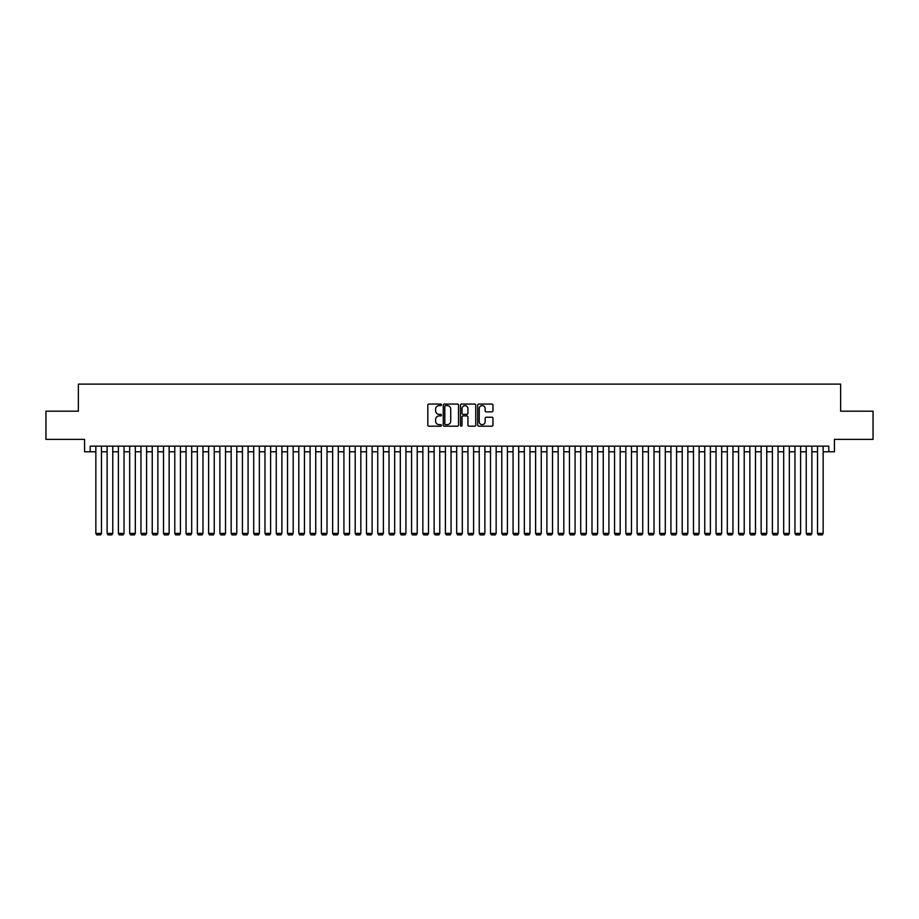 <?xml version="1.0" encoding="UTF-8"?>
<svg xmlns="http://www.w3.org/2000/svg" width="919" height="919" viewBox="0 0 919 919"><rect width="100%" height="100%" fill="white"/><g stroke="black" fill="none" stroke-linecap="round" stroke-linejoin="round"><path stroke-width="1.38" d="M441.453 404.831A0.77 0.77 0 0 0 440.683 404.061L428.92 404.061A1.103 1.103 0 0 0 427.817 405.164L427.817 425.095A1.103 1.103 0 0 0 428.92 426.198L440.683 426.198A0.77 0.77 0 0 0 441.453 425.417A0.77 0.77 0 0 0 440.683 424.647L439.167 424.647A3.538 3.538 0 0 1 435.617 421.109L435.617 419.443A3.538 3.538 0 0 1 439.167 415.905L440.683 415.905A0.77 0.77 0 0 0 441.453 415.124A0.77 0.77 0 0 0 440.683 414.354L439.167 414.354A3.538 3.538 0 0 1 435.617 410.816L435.617 409.15A3.538 3.538 0 0 1 439.167 405.612L440.683 405.612A0.77 0.77 0 0 0 441.453 404.831M491.849 411.861A1.103 1.103 0 0 0 492.952 410.759L492.952 405.164A1.103 1.103 0 0 0 491.849 404.061L478.788 404.061A1.103 1.103 0 0 0 477.685 405.164L477.685 425.095A1.103 1.103 0 0 0 478.788 426.198L491.849 426.198A1.103 1.103 0 0 0 492.952 425.095L492.952 418.34A1.103 1.103 0 0 0 491.849 417.226L486.254 417.226A1.103 1.103 0 0 0 485.152 418.34L485.152 421.683A2.964 2.964 0 0 1 482.188 424.647A2.964 2.964 0 0 1 479.224 421.683L479.224 408.576A2.964 2.964 0 0 1 482.188 405.612A2.964 2.964 0 0 1 485.152 408.576L485.152 410.759A1.103 1.103 0 0 0 486.254 411.861L491.849 411.861M90.211 451.78L90.211 446.14L828.789 446.14L828.789 451.78L834.429 451.78L834.429 439.374L873.05 439.374L873.05 411.184L840.632 411.184L840.632 384.119L78.368 384.119L78.368 411.184L45.95 411.184L45.95 439.374L84.571 439.374L84.571 451.78L95.852 451.78M458.535 405.164A1.103 1.103 0 0 0 457.421 404.061L444.359 404.061A1.103 1.103 0 0 0 443.257 405.164L443.257 425.095A1.103 1.103 0 0 0 444.359 426.198L457.421 426.198A1.103 1.103 0 0 0 458.535 425.095L458.535 405.164M461.579 404.061L474.641 404.061A1.103 1.103 0 0 1 475.743 405.164L475.743 425.095A1.103 1.103 0 0 1 474.641 426.198L469.046 426.198A1.103 1.103 0 0 1 467.943 425.095L467.943 417.008A1.103 1.103 0 0 0 466.829 415.905L463.13 415.905A1.103 1.103 0 0 0 462.016 417.008L462.016 425.417A0.77 0.77 0 0 1 461.246 426.198A0.77 0.77 0 0 1 460.465 425.417L460.465 405.164A1.103 1.103 0 0 1 461.579 404.061M101.481 451.78L107.121 451.78M112.761 451.78L118.402 451.78M124.042 451.78L129.671 451.78M135.311 451.78L140.952 451.78M146.592 451.78L152.232 451.78M157.861 451.78L163.502 451.78M169.142 451.78L174.782 451.78M180.423 451.78L186.052 451.78M191.692 451.78L197.332 451.78M202.973 451.78L208.613 451.78M214.242 451.78L219.882 451.78M225.523 451.78L231.163 451.78M236.792 451.78L242.432 451.78M248.073 451.78L253.713 451.78M259.353 451.78L264.982 451.78M270.623 451.78L276.263 451.78M281.903 451.78L287.544 451.78M293.172 451.78L298.813 451.78M304.453 451.78L310.094 451.78M315.734 451.78L321.363 451.78M327.003 451.78L332.644 451.78M338.284 451.78L343.924 451.78M349.553 451.78L355.193 451.78M360.834 451.78L366.474 451.78M372.115 451.78L377.743 451.78M383.384 451.78L389.024 451.78M394.665 451.78L400.305 451.78M405.934 451.78L411.574 451.78M417.215 451.78L422.855 451.78M428.495 451.78L434.124 451.78M439.764 451.78L445.405 451.78M451.045 451.78L456.686 451.78M462.314 451.78L467.955 451.78M473.595 451.78L479.236 451.78M484.876 451.78L490.505 451.78M496.145 451.78L501.785 451.78M507.426 451.78L513.066 451.78M518.695 451.78L524.335 451.78M529.976 451.78L535.616 451.78M541.257 451.78L546.885 451.78M552.526 451.78L558.166 451.78M563.807 451.78L569.447 451.78M575.076 451.78L580.716 451.78M586.356 451.78L591.997 451.78M597.637 451.78L603.266 451.78M608.906 451.78L614.547 451.78M620.187 451.78L625.828 451.78M631.456 451.78L637.097 451.78M642.737 451.78L648.377 451.78M654.018 451.78L659.647 451.78M665.287 451.78L670.927 451.78M676.568 451.78L682.208 451.78M687.837 451.78L693.477 451.78M699.118 451.78L704.758 451.78M710.387 451.78L716.027 451.78M721.668 451.78L727.308 451.78M732.948 451.78L738.577 451.78M744.218 451.78L749.858 451.78M755.498 451.78L761.139 451.78M766.768 451.78L772.408 451.78M778.048 451.78L783.689 451.78M789.329 451.78L794.958 451.78M800.598 451.78L806.239 451.78M811.879 451.78L817.519 451.78M823.148 451.78L828.789 451.78M445.577 405.612A0.77 0.77 0 0 0 444.807 406.382L444.807 423.877A0.77 0.77 0 0 0 445.577 424.647L447.185 424.647A3.538 3.538 0 0 0 450.724 421.109L450.724 409.15A3.538 3.538 0 0 0 447.185 405.612L445.577 405.612M467.943 408.622A2.964 2.964 0 0 0 464.98 405.67A2.964 2.964 0 0 0 462.016 408.622L462.016 413.251A1.103 1.103 0 0 0 463.13 414.354L466.829 414.354A1.103 1.103 0 0 0 467.943 413.251L467.943 408.622M101.481 446.14L101.481 533.411L95.852 533.411L95.852 446.14M101.481 533.411L100.642 534.881L96.69 534.881L95.852 533.411M112.761 446.14L112.761 533.411L107.121 533.411L107.121 446.14M112.761 533.411L111.911 534.881L107.971 534.881L107.121 533.411M124.042 446.14L124.042 533.411L118.402 533.411L118.402 446.14M124.042 533.411L123.192 534.881L119.24 534.881L118.402 533.411M135.311 446.14L135.311 533.411L129.671 533.411L129.671 446.14M135.311 533.411L134.473 534.881L130.521 534.881L129.671 533.411M146.592 446.14L146.592 533.411L140.952 533.411L140.952 446.14M146.592 533.411L145.742 534.881L141.802 534.881L140.952 533.411M157.861 446.14L157.861 533.411L152.232 533.411L152.232 446.14M157.861 533.411L157.023 534.881L153.071 534.881L152.232 533.411M169.142 446.14L169.142 533.411L163.502 533.411L163.502 446.14M169.142 533.411L168.292 534.881L164.352 534.881L163.502 533.411M180.423 446.14L180.423 533.411L174.782 533.411L174.782 446.14M180.423 533.411L179.573 534.881L175.621 534.881L174.782 533.411M191.692 446.14L191.692 533.411L186.052 533.411L186.052 446.14M191.692 533.411L190.842 534.881L186.902 534.881L186.052 533.411M202.973 446.14L202.973 533.411L197.332 533.411L197.332 446.14M202.973 533.411L202.123 534.881L198.182 534.881L197.332 533.411M214.242 446.14L214.242 533.411L208.613 533.411L208.613 446.14M214.242 533.411L213.403 534.881L209.452 534.881L208.613 533.411M225.523 446.14L225.523 533.411L219.882 533.411L219.882 446.14M225.523 533.411L224.673 534.881L220.732 534.881L219.882 533.411M236.792 446.14L236.792 533.411L231.163 533.411L231.163 446.14M236.792 533.411L235.953 534.881L232.002 534.881L231.163 533.411M248.073 446.14L248.073 533.411L242.432 533.411L242.432 446.14M248.073 533.411L247.222 534.881L243.282 534.881L242.432 533.411M259.353 446.14L259.353 533.411L253.713 533.411L253.713 446.14M259.353 533.411L258.503 534.881L254.563 534.881L253.713 533.411M270.623 446.14L270.623 533.411L264.982 533.411L264.982 446.14M270.623 533.411L269.784 534.881L265.832 534.881L264.982 533.411M281.903 446.14L281.903 533.411L276.263 533.411L276.263 446.14M281.903 533.411L281.053 534.881L277.113 534.881L276.263 533.411M293.172 446.14L293.172 533.411L287.544 533.411L287.544 446.14M293.172 533.411L292.334 534.881L288.382 534.881L287.544 533.411M304.453 446.14L304.453 533.411L298.813 533.411L298.813 446.14M304.453 533.411L303.603 534.881L299.663 534.881L298.813 533.411M315.734 446.14L315.734 533.411L310.094 533.411L310.094 446.14M315.734 533.411L314.884 534.881L310.932 534.881L310.094 533.411M327.003 446.14L327.003 533.411L321.363 533.411L321.363 446.14M327.003 533.411L326.165 534.881L322.213 534.881L321.363 533.411M338.284 446.14L338.284 533.411L332.644 533.411L332.644 446.14M338.284 533.411L337.434 534.881L333.494 534.881L332.644 533.411M349.553 446.14L349.553 533.411L343.924 533.411L343.924 446.14M349.553 533.411L348.715 534.881L344.763 534.881L343.924 533.411M360.834 446.14L360.834 533.411L355.193 533.411L355.193 446.14M360.834 533.411L359.984 534.881L356.044 534.881L355.193 533.411M372.115 446.14L372.115 533.411L366.474 533.411L366.474 446.14M372.115 533.411L371.265 534.881L367.313 534.881L366.474 533.411M383.384 446.14L383.384 533.411L377.743 533.411L377.743 446.14M383.384 533.411L382.545 534.881L378.594 534.881L377.743 533.411M394.665 446.14L394.665 533.411L389.024 533.411L389.024 446.14M394.665 533.411L393.814 534.881L389.874 534.881L389.024 533.411M405.934 446.14L405.934 533.411L400.305 533.411L400.305 446.14M405.934 533.411L405.095 534.881L401.143 534.881L400.305 533.411M417.215 446.14L417.215 533.411L411.574 533.411L411.574 446.14M417.215 533.411L416.364 534.881L412.424 534.881L411.574 533.411M428.495 446.14L428.495 533.411L422.855 533.411L422.855 446.14M428.495 533.411L427.645 534.881L423.693 534.881L422.855 533.411M439.764 446.14L439.764 533.411L434.124 533.411L434.124 446.14M439.764 533.411L438.926 534.881L434.974 534.881L434.124 533.411M451.045 446.14L451.045 533.411L445.405 533.411L445.405 446.14M451.045 533.411L450.195 534.881L446.255 534.881L445.405 533.411M462.314 446.14L462.314 533.411L456.686 533.411L456.686 446.14M462.314 533.411L461.476 534.881L457.524 534.881L456.686 533.411M473.595 446.14L473.595 533.411L467.955 533.411L467.955 446.14M473.595 533.411L472.745 534.881L468.805 534.881L467.955 533.411M484.876 446.14L484.876 533.411L479.236 533.411L479.236 446.14M484.876 533.411L484.026 534.881L480.074 534.881L479.236 533.411M496.145 446.14L496.145 533.411L490.505 533.411L490.505 446.14M496.145 533.411L495.307 534.881L491.355 534.881L490.505 533.411M507.426 446.14L507.426 533.411L501.785 533.411L501.785 446.14M507.426 533.411L506.576 534.881L502.636 534.881L501.785 533.411M518.695 446.14L518.695 533.411L513.066 533.411L513.066 446.14M518.695 533.411L517.856 534.881L513.905 534.881L513.066 533.411M529.976 446.14L529.976 533.411L524.335 533.411L524.335 446.14M529.976 533.411L529.126 534.881L525.186 534.881L524.335 533.411M541.257 446.14L541.257 533.411L535.616 533.411L535.616 446.14M541.257 533.411L540.406 534.881L536.455 534.881L535.616 533.411M552.526 446.14L552.526 533.411L546.885 533.411L546.885 446.14M552.526 533.411L551.687 534.881L547.735 534.881L546.885 533.411M563.807 446.14L563.807 533.411L558.166 533.411L558.166 446.14M563.807 533.411L562.956 534.881L559.016 534.881L558.166 533.411M575.076 446.14L575.076 533.411L569.447 533.411L569.447 446.14M575.076 533.411L574.237 534.881L570.285 534.881L569.447 533.411M586.356 446.14L586.356 533.411L580.716 533.411L580.716 446.14M586.356 533.411L585.506 534.881L581.566 534.881L580.716 533.411M597.637 446.14L597.637 533.411L591.997 533.411L591.997 446.14M597.637 533.411L596.787 534.881L592.835 534.881L591.997 533.411M608.906 446.14L608.906 533.411L603.266 533.411L603.266 446.14M608.906 533.411L608.068 534.881L604.116 534.881L603.266 533.411M620.187 446.14L620.187 533.411L614.547 533.411L614.547 446.14M620.187 533.411L619.337 534.881L615.397 534.881L614.547 533.411M631.456 446.14L631.456 533.411L625.828 533.411L625.828 446.14M631.456 533.411L630.618 534.881L626.666 534.881L625.828 533.411M642.737 446.14L642.737 533.411L637.097 533.411L637.097 446.14M642.737 533.411L641.887 534.881L637.947 534.881L637.097 533.411M654.018 446.14L654.018 533.411L648.377 533.411L648.377 446.14M654.018 533.411L653.168 534.881L649.216 534.881L648.377 533.411M665.287 446.14L665.287 533.411L659.647 533.411L659.647 446.14M665.287 533.411L664.437 534.881L660.497 534.881L659.647 533.411M676.568 446.14L676.568 533.411L670.927 533.411L670.927 446.14M676.568 533.411L675.718 534.881L671.778 534.881L670.927 533.411M687.837 446.14L687.837 533.411L682.208 533.411L682.208 446.14M687.837 533.411L686.998 534.881L683.047 534.881L682.208 533.411M699.118 446.14L699.118 533.411L693.477 533.411L693.477 446.14M699.118 533.411L698.268 534.881L694.327 534.881L693.477 533.411M710.387 446.14L710.387 533.411L704.758 533.411L704.758 446.14M710.387 533.411L709.548 534.881L705.597 534.881L704.758 533.411M721.668 446.14L721.668 533.411L716.027 533.411L716.027 446.14M721.668 533.411L720.818 534.881L716.877 534.881L716.027 533.411M732.948 446.14L732.948 533.411L727.308 533.411L727.308 446.14M732.948 533.411L732.098 534.881L728.158 534.881L727.308 533.411M744.218 446.14L744.218 533.411L738.577 533.411L738.577 446.14M744.218 533.411L743.379 534.881L739.427 534.881L738.577 533.411M755.498 446.14L755.498 533.411L749.858 533.411L749.858 446.14M755.498 533.411L754.648 534.881L750.708 534.881L749.858 533.411M766.768 446.14L766.768 533.411L761.139 533.411L761.139 446.14M766.768 533.411L765.929 534.881L761.977 534.881L761.139 533.411M778.048 446.14L778.048 533.411L772.408 533.411L772.408 446.14M778.048 533.411L777.198 534.881L773.258 534.881L772.408 533.411M789.329 446.14L789.329 533.411L783.689 533.411L783.689 446.14M789.329 533.411L788.479 534.881L784.527 534.881L783.689 533.411M800.598 446.14L800.598 533.411L794.958 533.411L794.958 446.14M800.598 533.411L799.76 534.881L795.808 534.881L794.958 533.411M811.879 446.14L811.879 533.411L806.239 533.411L806.239 446.14M811.879 533.411L811.029 534.881L807.089 534.881L806.239 533.411M823.148 446.14L823.148 533.411L817.519 533.411L817.519 446.14M823.148 533.411L822.31 534.881L818.358 534.881L817.519 533.411"/></g></svg>
